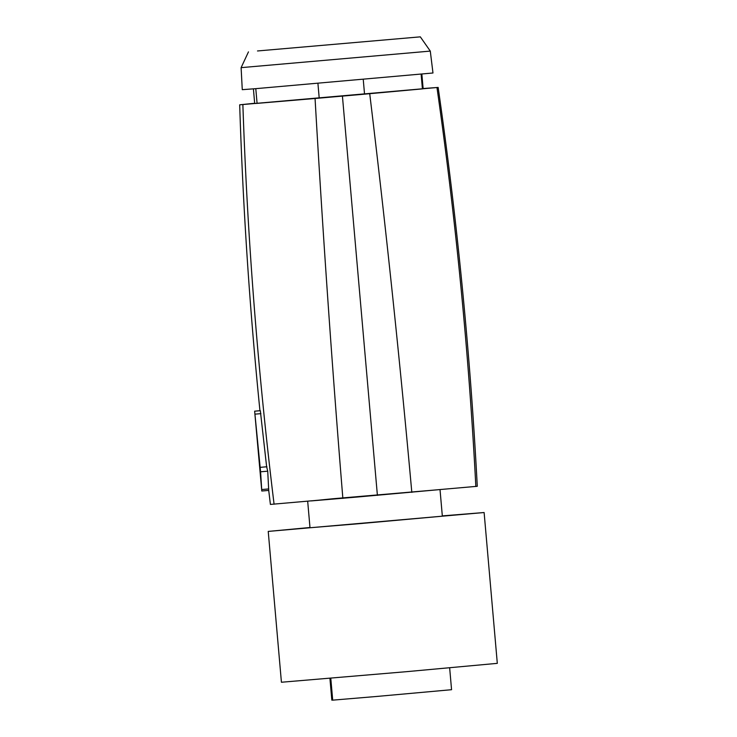 <?xml version="1.0" encoding="UTF-8"?>
<svg xmlns="http://www.w3.org/2000/svg" width="737" height="737" viewBox="0 0 737 737"><rect width="100%" height="100%" fill="white"/><g stroke="black" fill="none" stroke-linecap="round" stroke-linejoin="round"><path stroke-width="1.11" d="M332.7 700.067L331.834 700.141L329.918 678.307M330.784 678.233L332.7 700.15L376.496 696.474L451.56 689.703L449.653 667.833M442.32 515.882L484.117 512.528L497.309 663.346L406.704 671.656L281.423 682.241L268.231 531.414L309.982 527.508M484.117 512.528L268.231 531.414M307.697 501.436L310.001 527.756L359.905 523.62L442.347 516.186L440.044 489.856M357.574 497.005L440.017 489.571L333.207 498.728L311.263 500.911L357.574 497.005M423.121 88.541L438.147 87.427C457.17 219.746 470.215 352.701 477.281 486.291L270.405 504.421L268.719 490.409L261.792 491.017L260.585 471.8L254.643 411.172L261.792 491.017M254.67 103.272L239.691 104.811C242.934 207.023 249.686 308.996 259.949 410.721L254.974 411.172M438.147 87.427L239.691 104.811M268.719 490.409L267.724 471.173L266.637 466.779L260.327 410.702M253.408 88.864L254.689 103.502A445.295 1.557 -5 0 0 257.075 103.373L319.213 98.132A445.295 1.557 -5 0 0 364.539 94.161L422.421 88.882A445.295 1.557 -5 0 0 423.139 88.744L421.859 74.124M266.637 466.779L259.995 467.359M255.684 88.67L432.978 72.991L430.288 51.093L241.11 67.647L242.27 89.674L255.684 88.67M257.508 50.964L420.32 36.85L257.508 50.964M242.869 104.636C247.42 238.235 257.821 371.42 274.081 504.2M315.067 98.546C322.723 231.879 331.991 365.165 342.862 498.405M342.429 96.151L377.399 495.384M369.725 93.756C385.773 226.36 399.795 359.223 411.817 492.362M436.986 87.629C455.899 219.967 468.852 352.931 475.844 486.521M268.756 488.926L261.755 489.543M259.949 410.702L254.643 411.172L259.949 410.702M260.907 413.641L255.343 414.13M266.932 466.761L260.097 467.359M267.724 471.173L260.585 471.8M422.421 88.882L421.131 74.188M364.539 94.161L363.249 79.412M319.213 98.132L317.923 83.382M257.075 103.373L255.794 88.67M420.32 36.85L430.288 51.093M248.461 51.885L241.11 67.647"/></g></svg>
